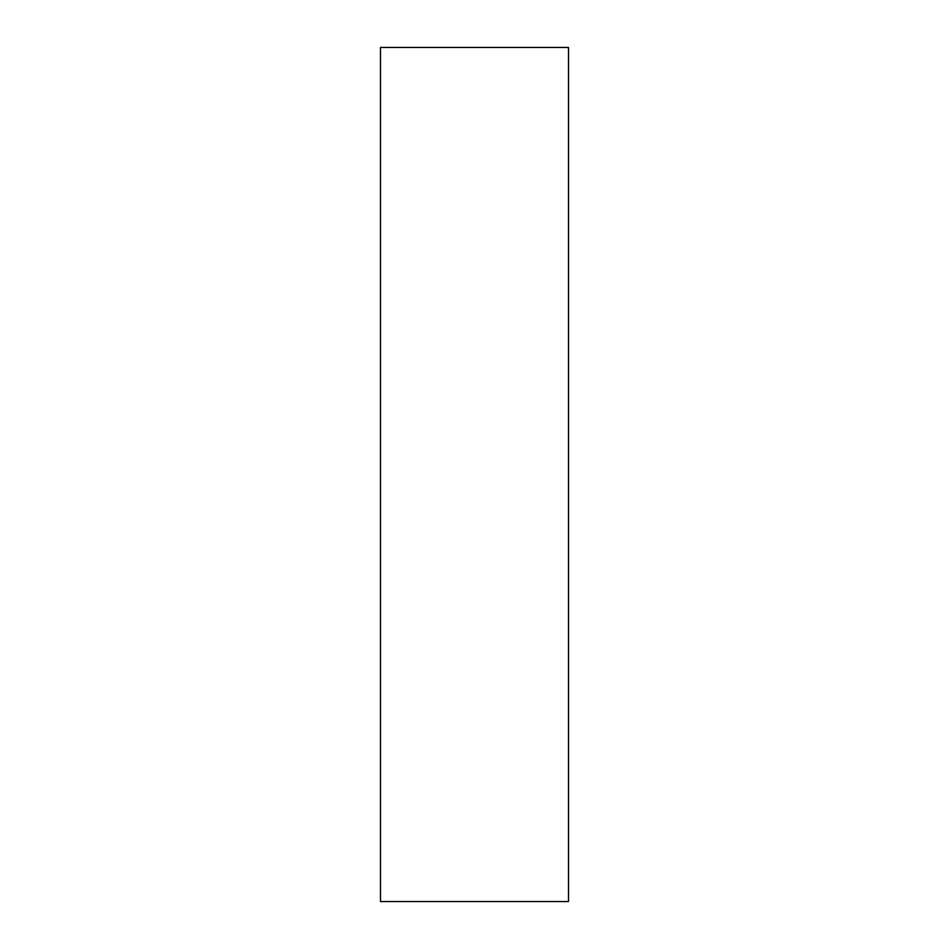 <?xml version="1.0" encoding="UTF-8"?>
<svg xmlns="http://www.w3.org/2000/svg" width="949" height="949" viewBox="0 0 949 949"><rect width="100%" height="100%" fill="white"/><g stroke="black" fill="none" stroke-linecap="round" stroke-linejoin="round"><path stroke-width="1.42" d="M380.49 474.5L380.49 901.55L568.51 901.55L568.51 47.45L380.49 47.45L380.49 474.5"/></g></svg>
